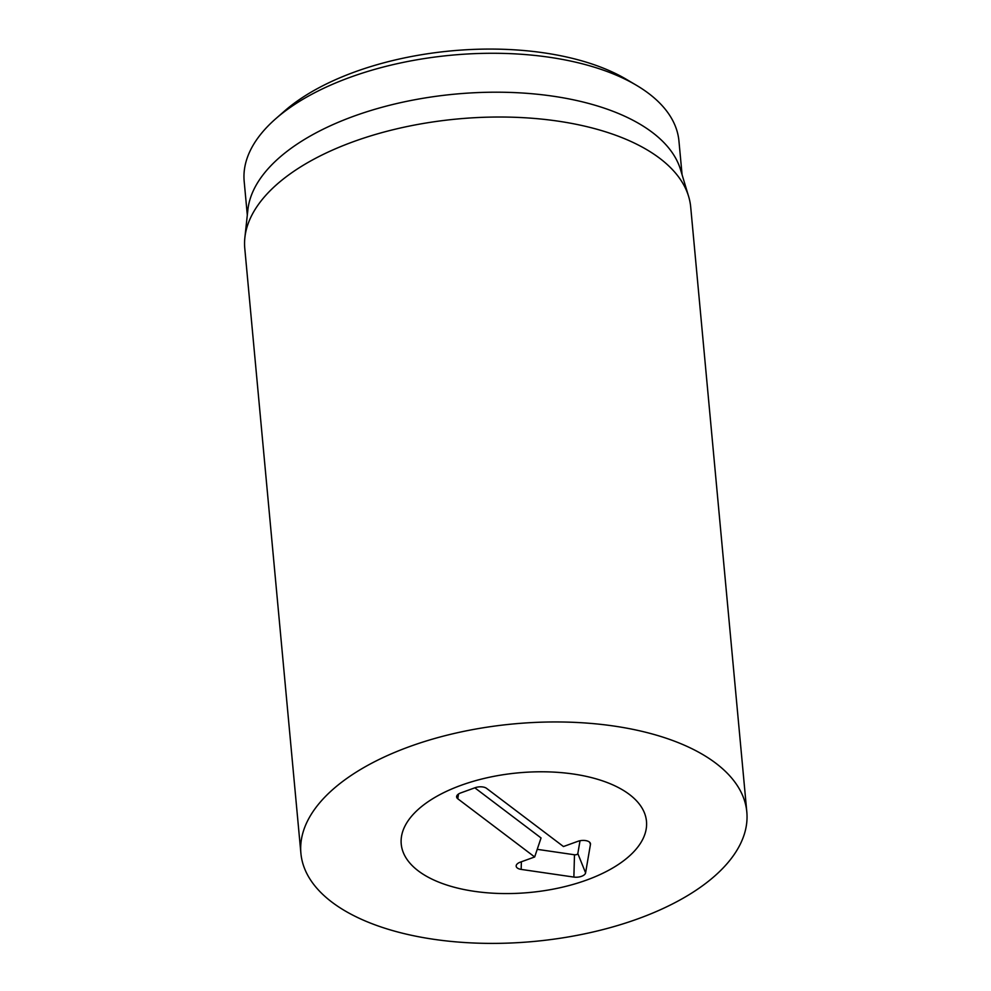 <?xml version="1.0" encoding="UTF-8"?>
<svg xmlns="http://www.w3.org/2000/svg" width="991" height="991" viewBox="0 0 991 991"><rect width="100%" height="100%" fill="white"/><g stroke="black" fill="none" stroke-linecap="round" stroke-linejoin="round"><path stroke-width="1.49" d="M636.333 85.226L626.473 79.391A207.119 101.045 174.7 0 0 296.904 101.317A207.119 101.045 174.7 0 0 284.429 111.128L275.808 118.672A218.317 106.508 -5.3 0 1 288.951 108.341A218.317 106.508 -5.3 0 1 636.333 85.226A218.317 106.508 -5.3 0 1 678.946 141.056L682.081 174.738M621.233 862.517A123.157 60.079 -5.3 0 1 487.027 892.78A123.157 60.079 -5.3 0 1 401.231 844.059A123.157 60.079 -5.3 0 1 518.305 772.856A123.157 60.079 -5.3 0 1 646.479 821.304A123.157 60.079 -5.3 0 1 621.233 862.517M247.304 215.072L244.182 181.39A218.317 106.508 -5.3 0 1 275.808 118.672M244.876 237.605L247.886 209.758A218.317 106.508 -5.3 0 1 455.34 94.095A218.317 106.508 -5.3 0 1 680.532 169.622L688.621 196.441A223.916 109.245 174.7 0 0 524.115 117.718A223.916 109.245 174.7 0 0 290.697 173.499A223.916 109.245 174.7 0 0 244.876 237.605A223.916 109.245 174.7 0 0 244.777 248.419L300.905 853.362A223.916 109.245 -5.3 0 1 346.813 778.43A223.916 109.245 -5.3 0 1 590.822 723.405A223.916 109.245 -5.3 0 1 746.818 812.001A223.916 109.245 -5.3 0 1 533.951 941.45A223.916 109.245 -5.3 0 1 300.905 853.362M746.818 812.001L690.702 207.057A223.916 109.245 174.7 0 0 688.621 196.441M474.825 787.82L541.049 837.952L534.669 856.967L457.78 798.771A8.399 4.1 -5.3 0 1 456.653 796.318A8.399 4.1 -5.3 0 1 460.704 792.936L475.098 787.721A8.399 4.1 -5.3 0 1 486.569 788.353L563.458 846.537L577.852 841.334A8.399 4.1 -5.3 0 1 590.326 843.192A8.399 4.1 -5.3 0 1 590.463 844.32L585.594 872.848A8.399 4.1 -5.3 0 1 573.876 877.085L521.167 869.404A8.399 4.1 -5.3 0 1 516.212 865.564A8.399 4.1 -5.3 0 1 520.275 862.17L534.669 856.967M537.221 849.337L574.483 854.775A2.403 1.164 174.7 0 0 577.827 853.561L580.02 840.74M629.421 794.472A123.157 60.079 -5.3 0 1 646.479 821.304A123.157 60.079 -5.3 0 1 529.405 892.507A123.157 60.079 -5.3 0 1 401.231 844.059A123.157 60.079 -5.3 0 1 488.712 777.402A123.157 60.079 -5.3 0 1 629.421 794.472M457.78 798.771L458.523 794.002M521.167 869.404L521.377 861.774M573.876 877.085L574.483 854.775M585.594 872.848L577.827 853.561M590.463 844.32L589.608 842.201"/></g></svg>

